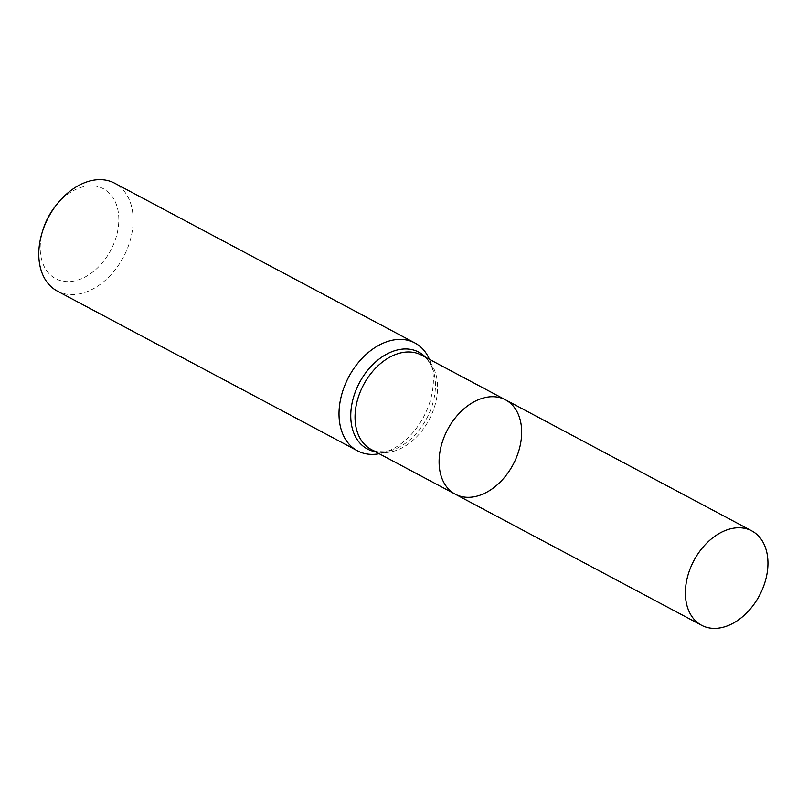 <?xml version="1.0" encoding="UTF-8"?>
<svg xmlns="http://www.w3.org/2000/svg" width="808" height="808" viewBox="0 0 808 808"><rect width="100%" height="100%" fill="white"/><g stroke="black" fill="none" stroke-linecap="round" stroke-linejoin="round"><path stroke-width="0.61" stroke-dasharray="4.04 3.03" d="M429.442 359.358A61.095 42.44 -62 0 1 430.906 363.236A61.095 42.44 -62 0 1 383.265 452.783A61.095 42.44 -62 0 1 379.225 453.732M57.267 291.062A61.095 42.44 118 0 0 63.63 293.556A61.095 42.44 118 0 0 125.614 252.682A61.095 42.44 118 0 0 114.665 183.204M43.147 229.321A50.914 35.36 118 0 0 60.883 280.709A50.914 35.36 118 0 0 111.181 249.43A50.914 35.36 118 0 0 107.03 191.092A50.914 35.36 118 0 0 55.57 205.979M455.278 494.203A53.459 37.138 118 0 0 513.171 464.459A53.459 37.138 118 0 0 505.495 399.829M375.437 451.723A54.823 38.077 118 0 0 390.466 450.712L375.68 451.228L371.215 449.48A53.459 37.138 118 0 0 376.781 451.662A53.459 37.138 118 0 0 431.017 415.888A53.459 37.138 118 0 0 421.443 355.096C425.897 356.803 429.826 361.893 433.219 370.367A54.823 38.077 118 0 0 425.664 357.338M383.265 452.783L390.466 450.712A54.823 38.077 118 0 0 433.219 370.367L430.906 363.236"/><path stroke-width="1.21" d="M379.225 453.732A61.095 42.44 -62 0 1 363.853 453.318A61.095 42.44 -62 0 1 357.5 450.824A61.095 42.44 -62 0 1 346.551 381.346A61.095 42.44 -62 0 1 408.535 340.471A61.095 42.44 -62 0 1 414.898 342.966A61.095 42.44 -62 0 1 429.442 359.358M414.898 342.966L114.665 183.204A61.095 42.44 118 0 0 57.247 203.868A61.095 42.44 118 0 0 42.339 231.886A61.095 42.44 118 0 0 57.267 291.062L357.5 450.824M57.247 203.868L55.57 205.979A50.914 35.36 118 0 0 43.147 229.321L42.339 231.886M455.278 494.203L371.215 449.48A53.459 37.138 118 0 1 363.549 384.84A53.459 37.138 118 0 1 421.443 355.096L505.495 399.829A53.459 37.138 118 0 0 499.93 397.647A53.459 37.138 118 0 0 445.693 433.411A53.459 37.138 118 0 0 455.278 494.203A53.459 37.138 118 0 0 460.843 496.385A53.459 37.138 118 0 0 515.07 460.621A53.459 37.138 118 0 0 505.495 399.829A53.459 37.138 118 0 0 499.93 397.647A53.459 37.138 118 0 0 445.693 433.411A53.459 37.138 118 0 0 455.278 494.203L701.556 625.261A53.459 37.138 118 0 0 759.449 595.516A53.459 37.138 118 0 0 751.773 530.886A53.459 37.138 118 0 0 746.208 528.705A53.459 37.138 118 0 0 691.971 564.469A53.459 37.138 118 0 0 701.556 625.261M425.664 357.338A54.823 38.077 118 0 0 360.307 381.164A54.823 38.077 118 0 0 373.054 451.197A54.823 38.077 118 0 0 375.437 451.723M505.495 399.829L751.773 530.886"/></g></svg>
